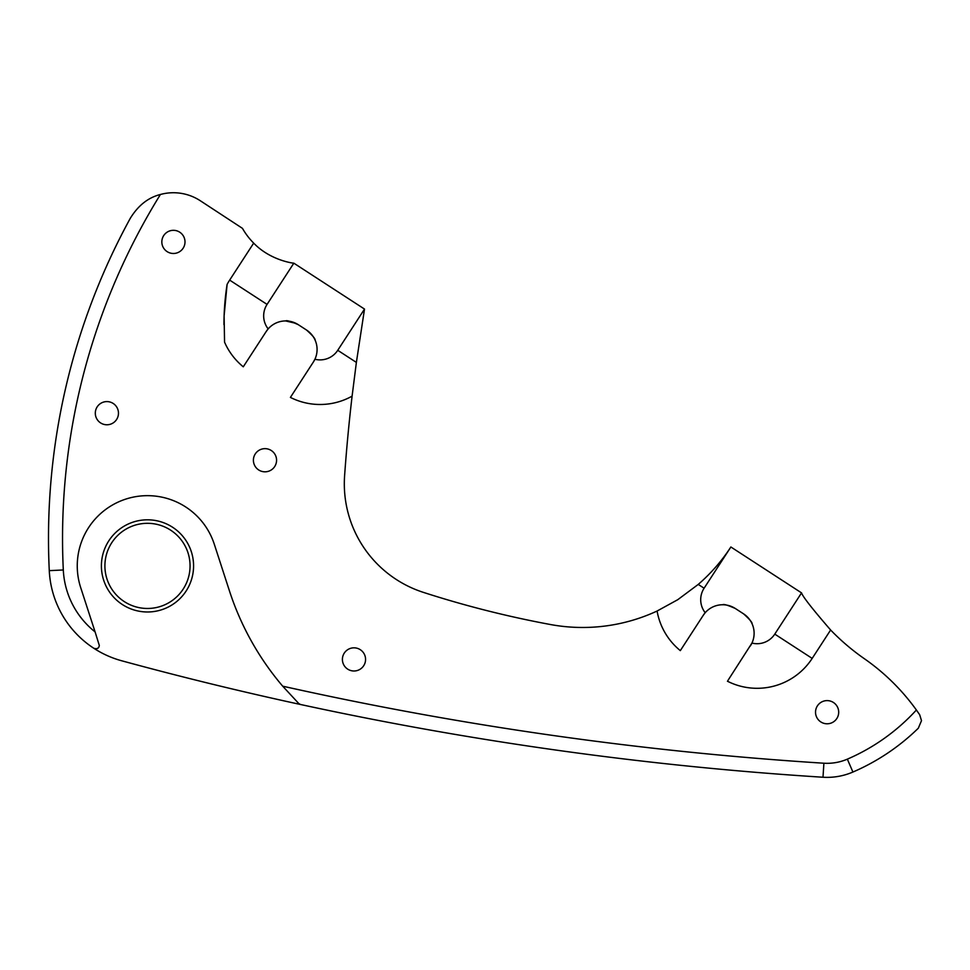 <?xml version="1.0" encoding="UTF-8"?>
<svg xmlns="http://www.w3.org/2000/svg" width="970" height="970" viewBox="0 0 970 970"><rect width="100%" height="100%" fill="white"/><g stroke="black" fill="none" stroke-linecap="round" stroke-linejoin="round"><path stroke-width="1.45" d="M193.576 565.898A46.087 46.087 0 0 1 147.488 611.985A46.087 46.087 0 0 1 101.401 565.898A46.087 46.087 0 0 1 147.488 519.811A46.087 46.087 0 0 1 193.576 565.898M104.905 565.898A42.571 42.571 0 0 0 147.488 608.469A42.571 42.571 0 0 0 190.059 565.898A42.571 42.571 0 0 0 147.488 523.315A42.571 42.571 0 0 0 104.905 565.898M62.541 538.386A653.137 653.137 0 0 0 63.305 569.972A84.281 84.281 0 0 0 95.096 631.906L99.279 645.353A3.516 3.516 0 0 1 93.86 648.299A98.322 98.322 0 0 1 49.276 570.651A667.178 667.178 0 0 1 130.283 218.311C138.164 205.482 148.204 197.553 160.414 194.485A653.137 653.137 0 0 0 62.541 538.386M99.279 645.353C99.025 648.275 97.218 649.257 93.86 648.299A98.322 98.322 0 0 0 121.638 660.764A3511.485 3511.485 0 0 0 300.494 704.487A3.516 3.516 0 0 1 298.772 703.541L282.694 686.178A3497.444 3497.444 0 0 0 823.894 763.22A51.119 51.119 0 0 0 847.356 759.146A201.627 201.627 0 0 0 916.383 710.004A215.667 215.667 0 0 0 864.343 658.703A227.938 227.938 0 0 1 830.623 630.003C812.387 608.93 802.687 596.55 801.547 592.888L730.871 546.983C721.898 560.842 711.022 573.318 698.242 584.413L704.099 588.22L730.871 546.983M161.832 241.894A11.591 11.591 0 0 0 173.412 253.485A11.591 11.591 0 0 0 185.003 241.894A11.591 11.591 0 0 0 173.412 230.314A11.591 11.591 0 0 0 161.832 241.894M342.398 659.406A11.591 11.591 0 0 0 353.977 670.997A11.591 11.591 0 0 0 365.569 659.406A11.591 11.591 0 0 0 353.977 647.827A11.591 11.591 0 0 0 342.398 659.406M253.4 460.241A11.591 11.591 0 0 0 264.98 471.82A11.591 11.591 0 0 0 276.571 460.241A11.591 11.591 0 0 0 264.98 448.649A11.591 11.591 0 0 0 253.4 460.241M95.302 413.184A11.591 11.591 0 0 0 106.894 424.775A11.591 11.591 0 0 0 118.473 413.184A11.591 11.591 0 0 0 106.894 401.592A11.591 11.591 0 0 0 95.302 413.184M815.527 712.198A11.591 11.591 0 0 0 827.119 723.79A11.591 11.591 0 0 0 838.698 712.198A11.591 11.591 0 0 0 827.119 700.607A11.591 11.591 0 0 0 815.527 712.198M306.52 330.03C312.522 335.426 315.371 338.772 315.08 340.058C315.359 338.748 312.51 335.414 306.52 330.03A23.171 23.171 0 0 1 317.081 349.467A23.171 23.171 0 0 0 306.52 330.03L298.275 324.671A23.171 23.171 0 0 0 268.169 328.903A21.073 21.073 0 0 1 267.065 304.398L293.837 263.173C294.407 263.379 270.739 260.845 253.679 243.118A70.228 70.228 0 0 1 242.464 228.362L200.353 200.778A49.155 49.155 0 0 0 160.414 194.485M743.553 613.84C749.555 619.236 752.405 622.582 752.114 623.88C752.393 622.57 749.543 619.224 743.553 613.84A23.171 23.171 0 0 1 754.114 633.277A23.171 23.171 0 0 0 743.553 613.84L735.308 608.493A23.171 23.171 0 0 0 705.202 612.713A21.073 21.073 0 0 1 704.099 588.22M223.961 324.671A259.851 259.851 0 0 1 227.101 284.392L224.106 315.88L224.555 342.155A65.669 65.669 0 0 0 243.276 366.805L244.537 364.878M703.177 615.429L680.322 650.627A65.669 65.669 0 0 1 657.09 611.027L677.763 599.69L698.242 584.413M722.662 604.746C723.753 603.958 727.973 605.207 735.308 608.493C727.961 605.207 723.741 603.958 722.662 604.746M295.959 323.349L285.629 320.937C286.72 320.149 290.939 321.397 298.275 324.671A23.171 23.171 0 0 0 266.216 331.485L243.276 366.805M916.383 710.004L919.681 714.745L921.5 720.661L918.335 728.191A215.667 215.667 0 0 1 852.909 772.047A65.172 65.172 0 0 1 822.996 777.237A3511.485 3511.485 0 0 1 300.494 704.487L298.772 703.541M830.623 630.003L812.181 658.4L774.775 634.113A21.073 21.073 0 0 1 751.944 643.074A23.171 23.171 0 0 1 750.368 645.899L750.295 646.02M728.058 680.261L751.944 643.074A23.171 23.171 0 0 0 754.114 633.277M705.202 612.713L703.25 615.307A23.171 23.171 0 0 1 735.308 608.493M680.322 650.627L681.57 648.688M657.09 611.027A176.758 176.758 0 0 1 550.366 624.51A1018.33 1018.33 0 0 1 423.369 592.367A114.096 114.096 0 0 1 344.605 475.676A1755.748 1755.748 0 0 1 352.098 396.148A65.669 65.669 0 0 1 290.406 397.409L313.334 362.089L290.406 397.409M352.098 396.148L356.378 362.404L337.742 350.303A21.073 21.073 0 0 1 314.911 359.252A23.171 23.171 0 0 1 313.334 362.089L314.911 359.252A23.171 23.171 0 0 0 317.081 349.467M282.694 686.178A280.924 280.924 0 0 1 229.466 590.948L214.285 544.194A70.228 70.228 0 0 0 125.785 499.101A70.228 70.228 0 0 0 80.692 587.602L95.096 631.906M337.742 350.303L364.514 309.078L293.837 263.173M774.775 634.113L801.547 592.888M356.378 362.404L364.514 309.078M268.169 328.903L266.216 331.485M49.276 570.651L63.305 569.972M227.101 284.392A65.669 65.669 0 0 1 229.66 280.112L267.065 304.398M812.181 658.4A65.669 65.669 0 0 1 727.439 681.219M229.66 280.112L253.679 243.118M823.894 763.22L822.996 777.237M847.356 759.146L852.909 772.047"/></g></svg>
